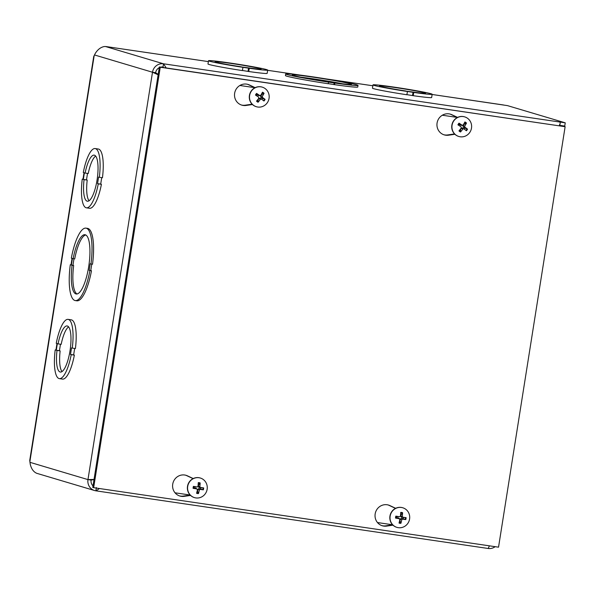 <?xml version="1.0" encoding="UTF-8"?>
<svg xmlns="http://www.w3.org/2000/svg" width="595" height="595" viewBox="0 0 595 595"><rect width="100%" height="100%" fill="white"/><g stroke="black" fill="none" stroke-linecap="round" stroke-linejoin="round"><path stroke-width="0.89" d="M87.51 173.405L86.483 179.883L87.197 180.092A23.294 6.478 -81.6 0 0 89.072 200.768M95.639 156.069A23.294 6.478 -81.6 0 0 88.246 173.517L85.107 173.056A23.294 6.478 98.4 0 1 94.174 155.139A23.294 6.478 98.4 0 1 97.193 179.132A23.294 6.478 98.4 0 1 87.398 201.236A23.294 6.478 98.4 0 1 84.066 179.631L83.345 179.422L84.386 172.84L85.107 173.056M101.723 177.645L100.696 184.108L101.41 184.316A29.951 8.33 98.4 0 1 89.57 208.287L86.431 207.826A29.951 8.33 98.4 0 1 82.259 179.095L82.973 179.311L84.014 172.729L83.3 172.513A29.951 8.33 98.4 0 1 95.141 148.557A29.951 8.33 98.4 0 1 99.313 177.288L98.599 177.072L97.558 183.647L98.272 183.855A29.951 8.33 98.4 0 1 86.431 207.826M95.141 148.557L98.279 149.018A29.951 8.33 98.4 0 1 102.452 177.749L99.313 177.288M74.665 348.454L73.639 354.918L74.36 355.133A29.951 8.33 98.4 0 1 62.512 379.097L59.381 378.636A29.951 8.33 98.4 0 1 55.201 349.912L55.923 350.12L56.964 343.538L56.25 343.33A29.951 8.33 98.4 0 1 68.09 319.366A29.951 8.33 98.4 0 1 72.263 348.097L71.541 347.889L70.507 354.456L71.222 354.672A29.951 8.33 98.4 0 1 59.381 378.636M68.09 319.366L71.229 319.827A29.951 8.33 98.4 0 1 75.401 348.558L72.263 348.097M105.969 46.559L104.296 46.536C100.726 47.206 97.714 49.511 95.252 53.461L93.713 56.547L29.75 460.352L30.219 464.093C31.304 468.793 33.469 471.865 36.704 473.293L94.59 490.54A9.959 9.557 -73.4 0 1 87.971 479.607L152.491 72.233L158.129 74.777M91.786 264.113L90.76 270.584L91.474 270.792A36.607 10.175 98.4 0 1 76.867 300.81L75.297 300.579A36.607 10.175 98.4 0 1 70.292 264.723L71.006 264.939L72.047 258.371L71.333 258.156A36.607 10.175 98.4 0 1 85.94 228.138A36.607 10.175 98.4 0 1 90.946 263.994L92.515 264.225A36.607 10.175 98.4 0 0 87.51 228.368L85.94 228.138M90.946 263.994L90.232 263.778L89.191 270.353L90.76 270.584M89.191 270.353L91.474 270.792M89.904 270.561A36.607 10.175 98.4 0 1 75.297 300.579M71.021 264.834L70.292 264.723M73.133 258.691A29.951 8.33 98.4 0 1 84.973 234.72A29.951 8.33 98.4 0 1 88.856 265.571A29.951 8.33 98.4 0 1 76.264 293.997A29.951 8.33 98.4 0 1 72.092 265.258L71.378 265.05L72.419 258.475L74.702 258.922A29.951 8.33 -81.6 0 1 85.74 234.973M71.378 265.05L73.661 265.489A29.951 8.33 -81.6 0 0 77.067 293.975M72.092 265.258L73.661 265.489M73.966 258.81L72.947 265.281M166.213 67.956L163.513 63.799L565.25 122.83L564.737 126.088L559.657 125.344M267.676 70.098A29.951 1.153 -171 0 1 249.268 68.261L242.931 67.332A29.951 1.153 -171 0 1 208.503 60.727A29.951 1.153 -171 0 1 226.918 62.564L233.247 63.494A29.951 1.153 -171 0 1 267.676 70.098L267.162 73.356A29.951 1.153 -171 0 1 248.755 71.519L242.433 70.485M242.931 67.332L242.418 70.589A29.951 1.153 -171 0 1 207.99 63.985L208.503 60.727M432.156 94.27A29.951 1.153 -171 0 1 413.748 92.433L407.411 91.504A29.951 1.153 -171 0 1 372.991 84.899A29.951 1.153 -171 0 1 391.398 86.729L397.728 87.658A29.951 1.153 -171 0 1 432.156 94.27L431.643 97.528A29.951 1.153 -171 0 1 413.235 95.691L406.913 94.657M407.411 91.504L406.898 94.761A29.951 1.153 -171 0 1 372.47 88.157L372.991 84.899M503.534 104.98L432.126 94.479L507.476 105.62L565.25 122.83M358.026 85.383A36.607 1.413 -171 0 1 334.836 83.047L328.514 82.117A36.607 1.413 -171 0 1 285.704 73.929A36.607 1.413 -171 0 1 308.894 76.272L315.216 77.201A36.607 1.413 -171 0 1 358.026 85.383L357.766 87.019A36.607 1.413 -171 0 1 334.576 84.676L328.269 83.642M328.514 82.117L328.254 83.746A36.607 1.413 -171 0 1 285.444 75.558L285.704 73.929M334.122 82.831L333.862 84.46M315.216 77.201L309.556 76.472M334.576 84.676L334.836 83.047M326.714 81.582A29.951 1.153 -171 0 1 292.279 74.97A29.951 1.153 -171 0 1 322.044 78.518A29.951 1.153 -171 0 1 351.452 84.341A29.951 1.153 -171 0 1 333.036 82.512L326.714 81.582M342.46 83.754A29.951 1.153 9 0 0 301.018 77.194M163.952 67.629L162.993 67.056A6.657 6.389 106.6 0 0 160.702 67.146M159.252 67.674A6.657 6.389 106.6 0 0 155.63 72.694L158.203 74.338M489.417 545.838L488.205 548.486L95.877 490.823A9.959 9.557 -73.4 0 1 94.59 490.54M495.166 546.679A9.959 9.557 -73.4 0 1 488.25 548.486M559.873 122.042L560.252 123.269L559.181 125.709M162.993 67.056L163.513 63.799A9.959 9.557 -73.4 0 0 152.491 72.233L155.63 72.694M94.04 479.429L87.971 479.607L91.109 480.068L94.01 479.585M96.04 490.86L99.447 488.525M95.877 490.823L96.39 487.565M91.109 480.068A6.657 6.389 106.6 0 0 93.013 485.907M87.197 180.092L84.066 179.631M86.483 179.883L83.345 179.422M100.696 184.108L97.558 183.647M101.41 184.316L98.272 183.855M82.988 179.207L82.259 179.095M60.459 344.215L59.433 350.693L60.147 350.909A23.294 6.478 -81.6 0 0 62.014 371.578M68.589 326.886A23.294 6.478 -81.6 0 0 61.188 344.327L58.05 343.865A23.294 6.478 98.4 0 1 67.123 325.948A23.294 6.478 98.4 0 1 70.143 349.942A23.294 6.478 98.4 0 1 60.348 372.054A23.294 6.478 98.4 0 1 57.008 350.448L56.294 350.232L57.336 343.65L58.05 343.865M60.147 350.909L57.008 350.448M59.433 350.693L56.294 350.232M73.639 354.918L70.507 354.456M74.36 355.133L71.222 354.672M55.937 350.016L55.201 349.912M241.845 67.004L241.124 66.796A23.294 0.9 -171 0 1 215.078 61.768A23.294 0.9 -171 0 1 238.231 64.52A23.294 0.9 -171 0 1 261.101 69.057A23.294 0.9 -171 0 1 247.468 67.726L241.845 67.004M248.041 71.303L248.554 68.046M248.755 71.519L249.268 68.261M406.326 91.176L405.612 90.961A23.294 0.9 -171 0 1 379.565 85.94A23.294 0.9 -171 0 1 402.711 88.692A23.294 0.9 -171 0 1 425.581 93.229A23.294 0.9 -171 0 1 411.948 91.898L406.326 91.176M412.521 95.475L413.034 92.218M413.235 95.691L413.748 92.433M190.556 495.427L184.227 496.349A10.807 10.375 -73.4 0 1 179.913 496.044A10.807 10.375 -73.4 0 1 173.056 482.716A10.807 10.375 -73.4 0 1 186.086 475.323A10.807 10.375 -73.4 0 1 187.477 475.851L193.226 478.551M193.07 478.625L186.592 475.584A10.807 10.375 106.6 0 0 185.64 475.197M179.474 495.895A10.807 10.375 106.6 0 0 183.342 496.081L190.207 495.085M241.384 105.003A10.807 10.375 106.6 0 0 245.252 105.189L252.116 104.185M252.466 104.527L246.144 105.456A10.807 10.375 -73.4 0 1 241.83 105.144A10.807 10.375 -73.4 0 1 234.973 91.823A10.807 10.375 -73.4 0 1 247.996 84.423A10.807 10.375 -73.4 0 1 249.387 84.951L255.143 87.651M254.98 87.733L248.502 84.691A10.807 10.375 106.6 0 0 247.55 84.304M392.998 525.177L386.668 526.099A10.807 10.375 -73.4 0 1 382.354 525.787A10.807 10.375 -73.4 0 1 375.497 512.466A10.807 10.375 -73.4 0 1 388.528 505.066A10.807 10.375 -73.4 0 1 389.918 505.601L395.668 508.301M395.511 508.375L389.026 505.334A10.807 10.375 106.6 0 0 388.081 504.947M381.916 525.645A10.807 10.375 106.6 0 0 385.783 525.831L392.64 524.827M443.825 134.753A10.807 10.375 106.6 0 0 447.693 134.939L454.558 133.935M454.907 134.277L448.578 135.199A10.807 10.375 -73.4 0 1 444.264 134.894A10.807 10.375 -73.4 0 1 437.407 121.573A10.807 10.375 -73.4 0 1 450.437 114.173A10.807 10.375 -73.4 0 1 451.828 114.701L457.577 117.401M457.421 117.483L450.936 114.433A10.807 10.375 106.6 0 0 449.991 114.047M498.536 547.177L93.66 487.677L160.256 67.22L565.131 126.713L498.536 547.177M160.256 67.22L159.371 66.952L92.775 487.417L93.66 487.677M159.371 66.952L565.131 126.713M261.778 99.358A3.451 3.317 -73.4 0 0 262.477 98.294L265.08 99.38A13.521 2.187 -149.2 0 0 262.432 97.424L262.261 96.435A13.521 4.701 -52.8 0 0 264.039 93.296L261.837 94.516A3.451 3.317 -73.4 0 0 261.421 94.151M264.039 93.296A5.481 5.258 106.6 0 0 262.484 92.203A13.521 2.499 123 0 1 260.722 95.356L259.762 95.557A13.521 2.387 -146.1 0 0 256.579 93.415L257.129 94.546A3.451 3.317 -73.4 0 0 256.408 95.631L257.598 96.412M256.958 93.742A4.909 4.715 -73.4 0 0 255.902 95.326L256.408 95.631M257.568 99.848A3.451 3.317 -73.4 0 0 258.089 100.138L258.081 102.228A13.521 4.76 -56.2 0 0 260.387 99.239L261.354 99.038L263.987 101.016A5.481 5.258 106.6 0 0 265.08 99.38M256.579 93.415A5.481 5.258 106.6 0 0 255.486 95.051L258.684 97.171L258.855 98.16A13.521 2.432 126.2 0 1 256.527 101.135A5.481 5.258 106.6 0 0 258.081 102.228M260.171 95.683L258.156 95.512L257.129 94.546M258.089 100.138L258.684 98.599L260.216 98.257L261.339 99.03M262.477 98.294L260.841 97.394L260.565 95.78L261.837 94.516M260.722 95.356L258.156 95.512M256.319 106.706A10.227 9.81 -73.4 0 1 256.214 106.676A10.227 9.81 -73.4 0 1 249.729 94.07A10.227 9.81 -73.4 0 1 262.053 87.071A10.227 9.81 -73.4 0 1 262.157 87.108M267.408 102.593A10.227 9.81 -73.4 0 1 256.423 106.736A10.227 9.81 -73.4 0 1 249.937 94.136A10.227 9.81 -73.4 0 1 262.261 87.138A10.227 9.81 -73.4 0 1 267.408 102.593M203.341 489.841L200.649 488.986A3.451 3.317 -73.4 0 0 200.857 487.684L198.998 487.506L198.068 486.182L200.151 482.932A5.481 5.258 106.6 0 0 198.276 482.657A13.521 2.596 96.9 0 1 197.986 486.39L197.19 487A13.521 0.714 -170.9 0 0 193.405 486.383L194.409 486.74A3.451 3.317 -73.4 0 0 194.208 488.034L196.015 488.22L197.458 489.73A13.521 2.625 100.2 0 1 196.588 493.292A5.481 5.258 106.6 0 0 198.47 493.567A13.521 4.864 -83.6 0 0 199.303 489.997L200.099 489.387A13.521 1.547 11.9 0 0 203.341 489.841A5.481 5.258 106.6 0 0 203.646 487.893A13.521 0.506 -173.9 0 0 200.403 487.469L199.838 486.658A13.521 4.886 -80.1 0 0 200.151 482.932M202.746 489.707A4.909 4.715 -73.4 0 0 203.044 487.826L200.857 487.684M198.165 484.471A3.451 3.317 -73.4 0 1 198.685 484.605M194.208 488.034L193.092 488.331A13.521 1.755 8.9 0 0 196.886 488.919L195.591 488.079M197.109 491.284A3.451 3.317 -73.4 0 0 197.622 491.299L198.47 493.567M195.755 487.03L194.409 486.74M197.622 491.299L197.533 489.544L198.827 488.555L200.649 488.986M194.409 497.599A10.227 9.81 -73.4 0 1 194.305 497.569A10.227 9.81 -73.4 0 1 187.819 484.97A10.227 9.81 -73.4 0 1 200.143 477.971A10.227 9.81 -73.4 0 1 200.24 478.001M207.142 489.261A10.227 9.81 -73.4 0 1 194.505 497.628A10.227 9.81 -73.4 0 1 188.02 485.029A10.227 9.81 -73.4 0 1 200.344 478.03A10.227 9.81 -73.4 0 1 207.142 489.261M464.219 129.108A3.451 3.317 -73.4 0 0 464.918 128.044L467.521 129.13A13.521 2.187 -149.2 0 0 464.866 127.174L464.695 126.185A13.521 4.701 -52.8 0 0 466.48 123.046L464.271 124.266A3.451 3.317 -73.4 0 0 463.862 123.901M466.48 123.046A5.481 5.258 106.6 0 0 464.918 121.953A13.521 2.499 123 0 1 463.163 125.106L462.196 125.3A13.521 2.387 -146.1 0 0 459.02 123.165L459.571 124.296A3.451 3.317 -73.4 0 0 458.842 125.381L460.039 126.162M459.392 123.492A4.909 4.715 -73.4 0 0 458.336 125.069L458.842 125.381M460.002 129.598A3.451 3.317 -73.4 0 0 460.523 129.888L460.523 131.978A13.521 4.76 -56.2 0 0 462.828 128.989L463.795 128.788L466.428 130.766A5.481 5.258 106.6 0 0 467.521 129.13M459.02 123.165A5.481 5.258 106.6 0 0 457.927 124.801L461.125 126.913L461.296 127.91A13.521 2.432 126.2 0 1 458.968 130.885A5.481 5.258 106.6 0 0 460.523 131.978M462.613 125.433L460.589 125.255L459.571 124.296M460.523 129.888L461.118 128.349L462.657 127.999L463.795 128.788M464.918 128.044L463.282 127.144L463.007 125.523L464.271 124.266M463.163 125.106L460.589 125.255M458.76 136.448A10.227 9.81 -73.4 0 1 458.656 136.419A10.227 9.81 -73.4 0 1 452.17 123.819A10.227 9.81 -73.4 0 1 464.494 116.821A10.227 9.81 -73.4 0 1 464.591 116.851M469.842 132.343A10.227 9.81 -73.4 0 1 458.857 136.486A10.227 9.81 -73.4 0 1 452.371 123.879A10.227 9.81 -73.4 0 1 464.695 116.88A10.227 9.81 -73.4 0 1 469.842 132.343M399.543 521.034A3.451 3.317 -73.4 0 0 400.063 521.049L400.904 523.317A13.521 4.864 -83.6 0 0 401.744 519.747L402.54 519.138A13.521 1.547 11.9 0 0 405.775 519.591L403.09 518.736A3.451 3.317 -73.4 0 0 403.291 517.434L401.432 517.248L400.502 515.932L402.592 512.682A5.481 5.258 106.6 0 0 400.718 512.407A13.521 2.596 96.9 0 1 400.42 516.14L399.632 516.743A13.521 0.714 -170.9 0 0 395.846 516.133L396.85 516.49A3.451 3.317 -73.4 0 0 396.642 517.784L398.449 517.97L399.624 518.78M405.188 519.457A4.909 4.715 -73.4 0 0 405.485 517.576L403.291 517.434M400.599 514.214A3.451 3.317 -73.4 0 1 401.127 514.355M396.642 517.784L395.534 518.081A13.521 1.755 8.9 0 0 399.327 518.669L399.892 519.472A13.521 2.625 100.2 0 1 399.029 523.042A5.481 5.258 106.6 0 0 400.904 523.317M398.196 516.772L396.85 516.49M398.025 517.829L399.892 519.472M400.063 521.049L399.966 519.294L401.268 518.304L403.09 518.736M405.775 519.591A5.481 5.258 106.6 0 0 406.088 517.643A13.521 0.506 -173.9 0 0 402.845 517.219L402.272 516.408A13.521 4.886 -80.1 0 0 402.592 512.682M396.843 527.348A10.227 9.81 -73.4 0 1 396.746 527.319A10.227 9.81 -73.4 0 1 390.253 514.72A10.227 9.81 -73.4 0 1 402.577 507.721A10.227 9.81 -73.4 0 1 402.681 507.751M409.583 519.011A10.227 9.81 -73.4 0 1 396.947 527.378A10.227 9.81 -73.4 0 1 390.461 514.779A10.227 9.81 -73.4 0 1 402.785 507.78A10.227 9.81 -73.4 0 1 409.583 519.011M94.218 55.402L29.854 461.772M29.943 462.322L87.971 479.607M152.491 72.233L94.464 54.948M105.486 46.514L163.513 63.799M105.798 46.536L208.369 61.605M299.828 75.037L267.646 70.314L299.478 74.992M309.601 76.48L315.201 77.305M326.045 78.897L372.849 85.777M163.885 67.562L160.851 67.116M457.324 117.431L442.308 115.229M254.883 87.688L239.867 85.479M175.042 492.809L190.155 495.025M377.475 522.551L392.588 524.775M184.227 496.349L183.342 496.081M187.477 475.851L186.592 475.584M246.144 105.456L245.252 105.189M249.387 84.951L248.502 84.691M386.668 526.099L385.783 525.831M389.918 505.601L389.026 505.334M448.578 135.199L447.693 134.939M451.828 114.701L450.936 114.433M264.559 99.075A4.909 4.715 -73.4 0 1 263.511 100.652M262.216 92.708A4.909 4.715 -73.4 0 1 263.644 93.735M258.319 101.723A4.909 4.715 -73.4 0 1 256.869 100.719M260.387 99.239L258.684 98.599M261.317 99.015L260.253 98.279M262.261 96.435L260.565 95.78M262.432 97.424L260.841 97.394M198.247 483.207A4.909 4.715 -73.4 0 1 199.98 483.475M193.591 488.361A4.909 4.715 -73.4 0 1 193.888 486.479M193.405 486.383A5.481 5.258 106.6 0 0 193.092 488.331M198.47 492.987A4.909 4.715 -73.4 0 1 196.737 492.749M199.303 489.997L197.533 489.544M200.099 489.387L198.827 488.555M199.838 486.658L198.068 486.182M200.403 487.469L198.998 487.506M466.993 128.825A4.909 4.715 -73.4 0 1 465.945 130.402M464.658 122.458A4.909 4.715 -73.4 0 1 466.086 123.485M460.753 131.473A4.909 4.715 -73.4 0 1 459.303 130.469M462.828 128.989L461.118 128.349M463.758 128.765L462.694 128.029M464.695 126.185L463.007 125.523M464.866 127.174L463.282 127.144M400.688 512.949A4.909 4.715 -73.4 0 1 402.413 513.225M396.025 518.111A4.909 4.715 -73.4 0 1 396.322 516.229M395.846 516.133A5.481 5.258 106.6 0 0 395.534 518.081M400.911 522.73A4.909 4.715 -73.4 0 1 399.178 522.492M401.744 519.747L399.966 519.294M402.54 519.138L401.268 518.304M402.272 516.408L400.502 515.932M402.845 517.219L401.432 517.248M372.849 85.769L325.606 78.83M208.369 61.597L105.888 46.536M560.118 123.753L559.553 125.738"/></g></svg>
